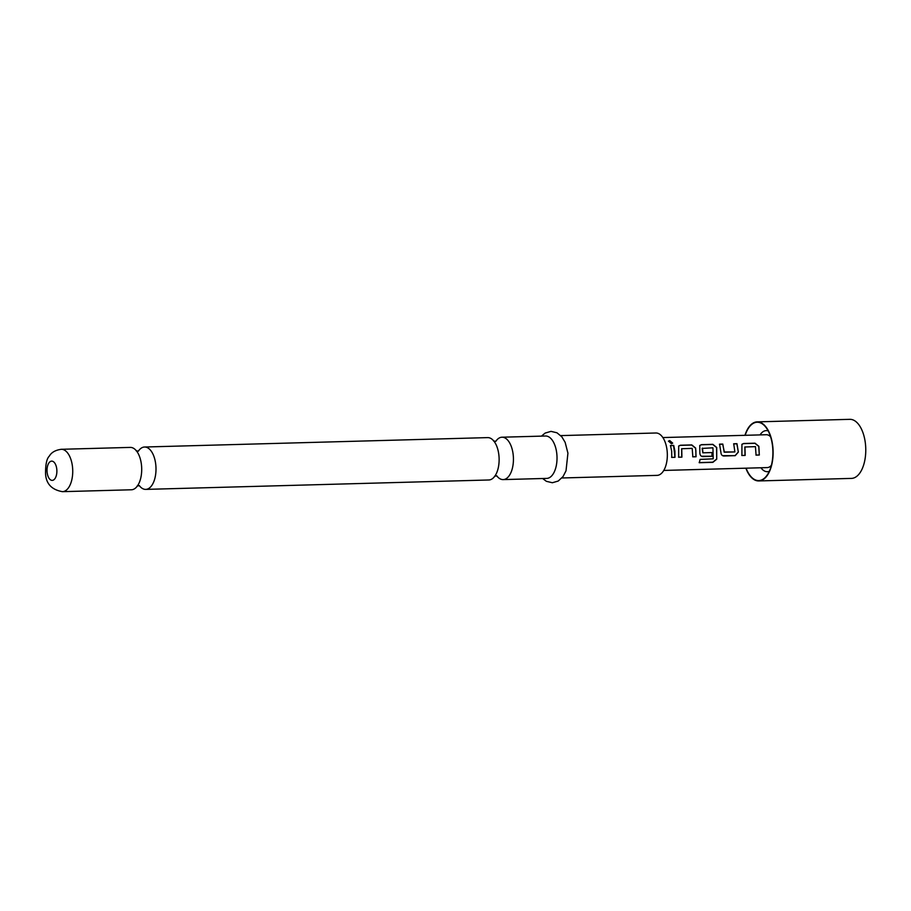 <?xml version="1.0" encoding="UTF-8"?>
<svg xmlns="http://www.w3.org/2000/svg" width="911" height="911" viewBox="0 0 911 911"><rect width="100%" height="100%" fill="white"/><g stroke="black" fill="none" stroke-linecap="round" stroke-linejoin="round"><path stroke-width="1.37" d="M669.676 440.56L672.682 443.11L671.475 443.771L668.48 441.129L669.676 440.56M668.446 441.231L669.608 440.765L672.637 443.19M131.423 489.776A21.192 10.852 -91.6 0 0 138.871 483.468A21.192 10.852 -91.6 0 0 141.478 465.054A21.192 10.852 -91.6 0 0 138.051 453.291A21.192 10.852 -91.6 0 0 130.262 447.403L61.299 449.294A21.192 10.852 88.4 0 1 72.504 466.944A21.192 10.852 88.4 0 1 62.46 491.667L131.423 489.776M145.726 489.389L488.854 479.983A21.192 10.852 -91.6 0 0 496.29 473.674A21.192 10.852 -91.6 0 0 498.898 455.261A21.192 10.852 -91.6 0 0 495.47 443.498A21.192 10.852 -91.6 0 0 487.692 437.61L144.564 447.016A21.192 10.852 88.4 0 1 155.77 464.667A21.192 10.852 88.4 0 1 145.726 489.389A21.192 10.852 88.4 0 1 139.508 485.87M744.97 446.925L745.152 455.42L741.907 455.5L741.93 444.295L743.672 443.498L755.014 443.19L758.863 446.299L759.307 455.033L756.062 455.124L755.458 446.641L744.845 447.005L745.016 455.363L741.77 455.454M741.873 444.363L743.558 443.634L754.9 443.315L758.749 446.39L759.307 455.033M719.451 444.295L722.696 444.204L724.393 452.22L734.881 451.936L733.719 443.771L736.965 443.68L738.343 452.084L735.2 455.682L722.776 455.682M733.606 443.908L736.851 443.816L738.343 452.084M702.461 448.098L702.95 452.801L712.174 452.551L712.072 456.32L702.768 456.57C701.014 456.411 700.035 455.261 699.853 453.143L699.773 445.456L701.504 444.659L712.857 444.34L716.706 447.472L716.718 459.19L712.88 462.344L699.249 462.72L700.115 459.406L713.211 458.814L712.937 447.813L702.153 448.417L702.825 452.813L712.038 452.562L711.935 456.263L701.618 456.24M699.716 445.525L701.39 444.784L712.744 444.477L716.593 447.552L716.718 459.19M681.724 448.667L681.906 457.151L678.661 457.231L678.695 446.026L680.426 445.228L691.779 444.921L695.628 448.041L696.072 456.764L692.827 456.844L692.212 448.371L681.61 448.736L681.781 457.094L678.536 457.185M678.627 446.094L680.312 445.365L691.665 445.058L695.503 448.132L695.879 450.626L695.936 456.707L692.69 456.798M670.371 445.638L673.605 445.547L674.983 457.333L671.749 457.424L671.692 451.252L670.485 445.502L673.719 445.411L674.926 451.161L674.983 457.333M744.959 435.31A29.551 15.123 88.4 0 1 757.155 421.873A29.551 15.123 88.4 0 1 772.79 446.481A29.551 15.123 88.4 0 1 758.783 480.94A29.551 15.123 88.4 0 1 745.858 468.186M757.155 421.873L849.826 419.333A29.551 15.123 88.4 0 1 865.45 443.942A29.551 15.123 88.4 0 1 851.443 478.4L758.783 480.94M771.389 465.282A16.444 8.415 88.4 0 1 767.244 467.594L663.777 470.44M745.187 435.31A29.175 14.929 88.4 0 1 764.739 425.938A29.175 14.929 88.4 0 1 772.596 446.538A29.175 14.929 88.4 0 1 766.128 476.464A29.175 14.929 88.4 0 1 746.086 468.174M760.036 434.9A20.554 10.522 88.4 0 1 768.189 430.914M138.552 450.865A21.192 10.852 88.4 0 1 144.564 447.016M495.971 441.072A21.192 10.852 88.4 0 1 501.984 437.212A21.192 10.852 88.4 0 1 513.2 454.874A21.192 10.852 88.4 0 1 503.145 479.596A21.192 10.852 88.4 0 1 496.928 476.066M560.732 435.606L655.897 432.998A21.192 10.852 88.4 0 1 667.103 450.649A21.192 10.852 88.4 0 1 657.059 475.371L561.893 477.979M501.984 437.212L545.587 436.016A21.192 10.852 88.4 0 1 556.792 453.678A21.192 10.852 88.4 0 1 546.748 478.4L503.145 479.596M738.217 452.095L735.075 455.637L723.846 456.001C722.093 455.83 721.125 454.691 720.943 452.562L719.553 444.158L722.799 444.067L724.165 451.97M702.643 456.525L701.686 456.263M662.866 437.565L766.345 434.729A16.444 8.415 88.4 0 1 770.604 436.813M769.294 471.294A20.554 10.522 88.4 0 1 760.936 467.776M674.857 457.288L671.612 457.368M716.604 459.087L712.766 462.196L699.147 462.572M723.721 455.944L722.696 455.659M724.04 451.981L734.881 451.936M759.17 454.976L755.936 455.067M56.778 469.142A9.634 4.931 88.4 0 1 52.963 480.256A9.634 4.931 88.4 0 1 47.121 472.365A9.634 4.931 88.4 0 1 50.936 461.262A9.634 4.931 88.4 0 1 56.778 469.142M137.094 486.087L139.417 485.609M494.514 476.294L496.837 475.815M493.546 440.981L495.891 441.334M136.126 450.774L138.472 451.139M61.299 449.294C55.412 450.114 51.426 452.391 49.308 456.126C46.768 458.552 45.516 464.28 45.55 473.321C45.926 483.627 51.551 489.742 62.46 491.667M542.626 478.514L546.395 481.327L552.362 482.739L558.227 481.042L563.055 476.533L566.016 470.805L567.929 453.188L565.15 442.347L561.836 436.825L556.963 432.782L551.007 431.37L545.131 433.078L541.464 436.13"/></g></svg>
